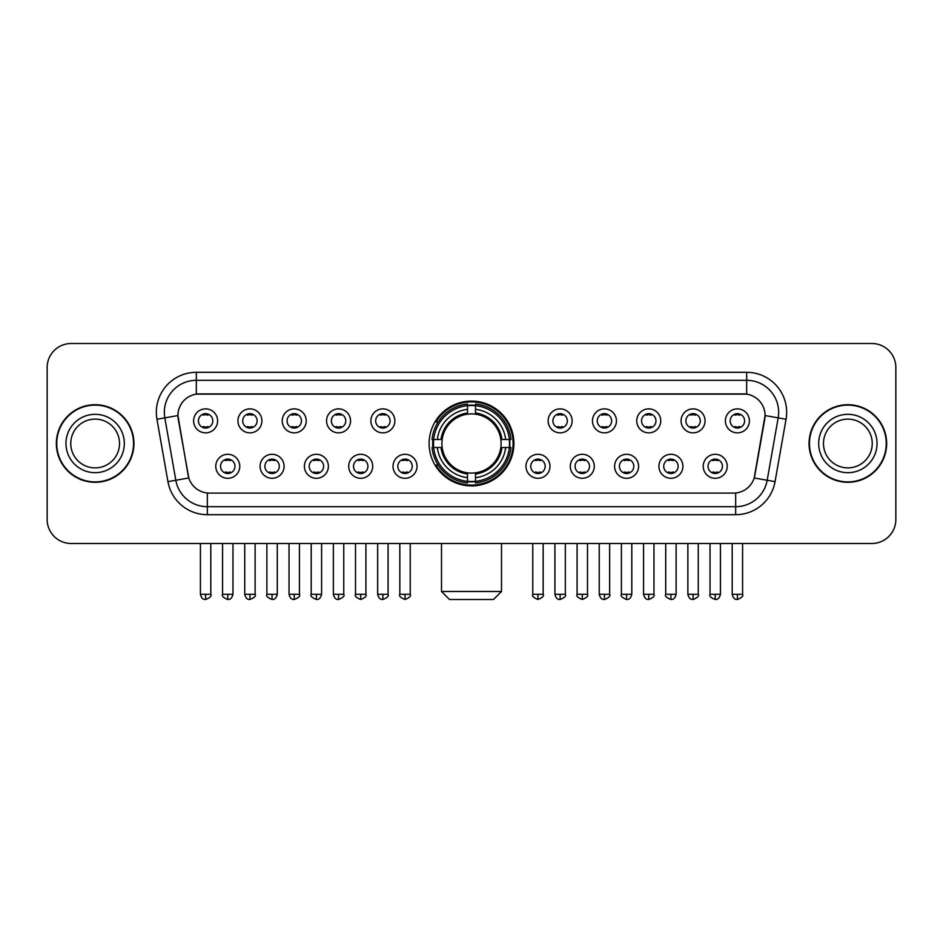 <?xml version="1.0" encoding="UTF-8"?>
<svg xmlns="http://www.w3.org/2000/svg" width="943" height="943" viewBox="0 0 943 943"><rect width="100%" height="100%" fill="white"/><g stroke="black" fill="none" stroke-linecap="round" stroke-linejoin="round"><path stroke-width="1.41" d="M429.1 443.505A42.4 42.4 0 0 0 471.5 485.893A42.4 42.4 0 0 0 513.9 443.505A42.4 42.4 0 0 0 471.5 401.105A42.4 42.4 0 0 0 429.1 443.505M284.079 466.302A12 12 0 0 1 272.079 478.301A12 12 0 0 1 260.079 466.302A12 12 0 0 1 272.079 454.302A12 12 0 0 1 284.079 466.302M264.889 466.302A7.202 7.202 0 0 0 272.079 473.504A7.202 7.202 0 0 0 279.281 466.302A7.202 7.202 0 0 0 272.079 459.1A7.202 7.202 0 0 0 264.889 466.302M328.4 466.302A12 12 0 0 1 316.4 478.301A12 12 0 0 1 304.4 466.302A12 12 0 0 1 316.4 454.302A12 12 0 0 1 328.4 466.302M309.198 466.302A7.202 7.202 0 0 0 316.4 473.504A7.202 7.202 0 0 0 323.602 466.302A7.202 7.202 0 0 0 316.4 459.1A7.202 7.202 0 0 0 309.198 466.302M372.709 466.302A12 12 0 0 1 360.709 478.301A12 12 0 0 1 348.71 466.302A12 12 0 0 1 360.709 454.302A12 12 0 0 1 372.709 466.302M353.519 466.302A7.202 7.202 0 0 0 360.709 473.504A7.202 7.202 0 0 0 367.911 466.302A7.202 7.202 0 0 0 360.709 459.1A7.202 7.202 0 0 0 353.519 466.302M417.03 466.302A12 12 0 0 1 405.03 478.301A12 12 0 0 1 393.031 466.302A12 12 0 0 1 405.03 454.302A12 12 0 0 1 417.03 466.302M397.828 466.302A7.202 7.202 0 0 0 405.03 473.504A7.202 7.202 0 0 0 412.232 466.302A7.202 7.202 0 0 0 405.03 459.1A7.202 7.202 0 0 0 397.828 466.302M549.969 466.302A12 12 0 0 1 537.97 478.301A12 12 0 0 1 525.97 466.302A12 12 0 0 1 537.97 454.302A12 12 0 0 1 549.969 466.302M530.768 466.302A7.202 7.202 0 0 0 537.97 473.504A7.202 7.202 0 0 0 545.172 466.302A7.202 7.202 0 0 0 537.97 459.1A7.202 7.202 0 0 0 530.768 466.302M594.29 466.302A12 12 0 0 1 582.291 478.301A12 12 0 0 1 570.291 466.302A12 12 0 0 1 582.291 454.302A12 12 0 0 1 594.29 466.302M575.089 466.302A7.202 7.202 0 0 0 582.291 473.504A7.202 7.202 0 0 0 589.481 466.302A7.202 7.202 0 0 0 582.291 459.1A7.202 7.202 0 0 0 575.089 466.302M638.6 466.302A12 12 0 0 1 626.6 478.301A12 12 0 0 1 614.6 466.302A12 12 0 0 1 626.6 454.302A12 12 0 0 1 638.6 466.302M619.398 466.302A7.202 7.202 0 0 0 626.6 473.504A7.202 7.202 0 0 0 633.802 466.302A7.202 7.202 0 0 0 626.6 459.1A7.202 7.202 0 0 0 619.398 466.302M682.921 466.302A12 12 0 0 1 670.921 478.301A12 12 0 0 1 658.921 466.302A12 12 0 0 1 670.921 454.302A12 12 0 0 1 682.921 466.302M663.719 466.302A7.202 7.202 0 0 0 670.921 473.504A7.202 7.202 0 0 0 678.111 466.302A7.202 7.202 0 0 0 670.921 459.1A7.202 7.202 0 0 0 663.719 466.302M727.23 466.302A12 12 0 0 1 715.23 478.301A12 12 0 0 1 703.23 466.302A12 12 0 0 1 715.23 454.302A12 12 0 0 1 727.23 466.302M708.028 466.302A7.202 7.202 0 0 0 715.23 473.504A7.202 7.202 0 0 0 722.432 466.302A7.202 7.202 0 0 0 715.23 459.1A7.202 7.202 0 0 0 708.028 466.302M239.77 466.302A12 12 0 0 1 227.77 478.301A12 12 0 0 1 215.77 466.302A12 12 0 0 1 227.77 454.302A12 12 0 0 1 239.77 466.302M220.568 466.302A7.202 7.202 0 0 0 227.77 473.504A7.202 7.202 0 0 0 234.972 466.302A7.202 7.202 0 0 0 227.77 459.1A7.202 7.202 0 0 0 220.568 466.302M261.93 420.861A12 12 0 0 1 249.93 432.861A12 12 0 0 1 237.931 420.861A12 12 0 0 1 249.93 408.873A12 12 0 0 1 261.93 420.861M242.728 420.861A7.202 7.202 0 0 0 249.93 428.063A7.202 7.202 0 0 0 257.121 420.861A7.202 7.202 0 0 0 249.93 413.671A7.202 7.202 0 0 0 242.728 420.861M306.239 420.861A12 12 0 0 1 294.24 432.861A12 12 0 0 1 282.24 420.861A12 12 0 0 1 294.24 408.873A12 12 0 0 1 306.239 420.861M287.037 420.861A7.202 7.202 0 0 0 294.24 428.063A7.202 7.202 0 0 0 301.442 420.861A7.202 7.202 0 0 0 294.24 413.671A7.202 7.202 0 0 0 287.037 420.861M350.548 420.861A12 12 0 0 1 338.561 432.861A12 12 0 0 1 326.561 420.861A12 12 0 0 1 338.561 408.873A12 12 0 0 1 350.548 420.861M331.358 420.861A7.202 7.202 0 0 0 338.561 428.063A7.202 7.202 0 0 0 345.751 420.861A7.202 7.202 0 0 0 338.561 413.671A7.202 7.202 0 0 0 331.358 420.861M394.869 420.861A12 12 0 0 1 382.87 432.861A12 12 0 0 1 370.87 420.861A12 12 0 0 1 382.87 408.873A12 12 0 0 1 394.869 420.861M375.668 420.861A7.202 7.202 0 0 0 382.87 428.063A7.202 7.202 0 0 0 390.072 420.861A7.202 7.202 0 0 0 382.87 413.671A7.202 7.202 0 0 0 375.668 420.861M572.13 420.861A12 12 0 0 1 560.13 432.861A12 12 0 0 1 548.131 420.861A12 12 0 0 1 560.13 408.873A12 12 0 0 1 572.13 420.861M552.928 420.861A7.202 7.202 0 0 0 560.13 428.063A7.202 7.202 0 0 0 567.332 420.861A7.202 7.202 0 0 0 560.13 413.671A7.202 7.202 0 0 0 552.928 420.861M616.439 420.861A12 12 0 0 1 604.439 432.861A12 12 0 0 1 592.452 420.861A12 12 0 0 1 604.439 408.873A12 12 0 0 1 616.439 420.861M597.249 420.861A7.202 7.202 0 0 0 604.439 428.063A7.202 7.202 0 0 0 611.642 420.861A7.202 7.202 0 0 0 604.439 413.671A7.202 7.202 0 0 0 597.249 420.861M660.76 420.861A12 12 0 0 1 648.76 432.861A12 12 0 0 1 636.761 420.861A12 12 0 0 1 648.76 408.873A12 12 0 0 1 660.76 420.861M641.558 420.861A7.202 7.202 0 0 0 648.76 428.063A7.202 7.202 0 0 0 655.963 420.861A7.202 7.202 0 0 0 648.76 413.671A7.202 7.202 0 0 0 641.558 420.861M705.069 420.861A12 12 0 0 1 693.07 432.861A12 12 0 0 1 681.07 420.861A12 12 0 0 1 693.07 408.873A12 12 0 0 1 705.069 420.861M685.879 420.861A7.202 7.202 0 0 0 693.07 428.063A7.202 7.202 0 0 0 700.272 420.861A7.202 7.202 0 0 0 693.07 413.671A7.202 7.202 0 0 0 685.879 420.861M749.39 420.861A12 12 0 0 1 737.391 432.861A12 12 0 0 1 725.391 420.861A12 12 0 0 1 737.391 408.873A12 12 0 0 1 749.39 420.861M730.188 420.861A7.202 7.202 0 0 0 737.391 428.063A7.202 7.202 0 0 0 744.593 420.861A7.202 7.202 0 0 0 737.391 413.671A7.202 7.202 0 0 0 730.188 420.861M217.609 420.861A12 12 0 0 1 205.609 432.861A12 12 0 0 1 193.61 420.861A12 12 0 0 1 205.609 408.873A12 12 0 0 1 217.609 420.861M198.407 420.861A7.202 7.202 0 0 0 205.609 428.063A7.202 7.202 0 0 0 212.812 420.861A7.202 7.202 0 0 0 205.609 413.671A7.202 7.202 0 0 0 198.407 420.861M167.948 481.649L156.951 419.258A39.995 39.995 0 0 1 196.333 372.308L746.667 372.308A39.995 39.995 0 0 1 786.049 419.258L775.052 481.649A39.995 39.995 0 0 1 735.67 514.689L207.33 514.689A39.995 39.995 0 0 1 167.948 481.649L188.8 477.971L178.262 419.258A21.595 21.595 0 0 1 199.527 393.915L743.473 393.915A21.595 21.595 0 0 1 764.738 419.258L754.86 475.248A21.595 21.595 0 0 1 733.595 493.095L209.405 493.095A21.595 21.595 0 0 1 188.14 475.248L177.932 415.557L164.825 417.867A31.991 31.991 0 0 1 196.333 380.312L746.667 380.312A31.991 31.991 0 0 1 778.175 417.867L767.178 480.258A31.991 31.991 0 0 1 735.67 506.697L207.33 506.697A31.991 31.991 0 0 1 175.822 480.258L164.825 417.867A31.991 31.991 0 0 1 164.341 412.303M432.908 447.501A38.793 38.793 0 0 1 432.908 439.509M56.344 443.505A38.793 38.793 0 0 0 95.149 482.297A38.793 38.793 0 0 0 133.941 443.505A38.793 38.793 0 0 0 95.149 404.712A38.793 38.793 0 0 0 56.344 443.505M809.059 443.505A38.793 38.793 0 0 0 847.851 482.297A38.793 38.793 0 0 0 886.656 443.505A38.793 38.793 0 0 0 847.851 404.712A38.793 38.793 0 0 0 809.059 443.505M196.333 372.308L196.333 394.15L746.667 394.15L746.667 372.308M177.932 415.509L178.168 412.303M733.595 493.095L209.405 493.095M786.049 419.258L765.068 415.557L754.2 477.971L775.052 481.649M754.86 475.248L754.73 475.932M188.27 475.932L188.14 475.248M895.85 367.511A23.999 23.999 0 0 0 871.851 343.511L71.149 343.511A23.999 23.999 0 0 0 47.15 367.511L47.15 519.499A23.999 23.999 0 0 0 71.149 543.486L871.851 543.486A23.999 23.999 0 0 0 895.85 519.499L895.85 367.511L895.85 519.499M47.15 367.511L47.15 519.499M871.851 343.511L71.149 343.511M71.149 543.486L871.851 543.486M119.525 443.505A24.377 24.377 0 0 0 95.149 419.116A24.377 24.377 0 0 0 70.76 443.505A24.377 24.377 0 0 0 95.149 467.881A24.377 24.377 0 0 0 119.525 443.505A24.377 24.377 0 0 1 95.149 467.881A24.377 24.377 0 0 1 70.76 443.505M133.541 443.505A38.392 38.392 0 0 0 95.149 405.113A38.392 38.392 0 0 0 56.745 443.505A38.392 38.392 0 0 0 95.149 481.897A38.392 38.392 0 0 0 133.541 443.505M872.24 443.505A24.377 24.377 0 0 0 847.851 419.116A24.377 24.377 0 0 0 823.475 443.505A24.377 24.377 0 0 0 847.851 467.881A24.377 24.377 0 0 0 872.24 443.505A24.377 24.377 0 0 1 847.851 467.881A24.377 24.377 0 0 1 823.475 443.505M886.255 443.505A38.392 38.392 0 0 0 847.851 405.113A38.392 38.392 0 0 0 809.459 443.505A38.392 38.392 0 0 0 847.851 481.897A38.392 38.392 0 0 0 886.255 443.505M493.495 599.489L449.505 599.489L441.501 591.485L501.499 591.485L493.495 599.489M500.827 447.501A29.598 29.598 0 0 0 475.496 414.177L475.496 412.999L475.496 414.177A29.598 29.598 0 0 0 442.173 447.501A29.598 29.598 0 0 0 500.827 447.501L502.006 447.501L500.827 447.501A29.598 29.598 0 0 1 475.496 472.832L475.496 477.665A34.396 34.396 0 0 0 505.66 447.501L510.976 447.501A39.677 39.677 0 0 1 475.496 482.981L475.496 481.366A38.074 38.074 0 0 0 509.361 447.501M433.721 447.501A37.991 37.991 0 0 1 433.721 439.509M475.496 405.714A37.991 37.991 0 0 0 467.504 405.714M509.279 439.509A37.991 37.991 0 0 1 509.279 447.501M510.976 439.509A39.677 39.677 0 0 0 475.496 404.028L475.496 405.643A38.074 38.074 0 0 1 509.361 439.509L510.976 439.509M432.024 447.501A39.677 39.677 0 0 0 467.504 482.981L467.504 481.366A38.074 38.074 0 0 1 433.639 447.501L432.024 447.501M509.361 439.509L505.66 439.509A34.396 34.396 0 0 0 475.496 409.345L475.496 405.643M475.496 481.366L475.496 477.665M433.639 447.501L437.34 447.501A34.396 34.396 0 0 0 467.504 477.665L467.504 481.366M475.496 409.345L475.496 412.999A30.765 30.765 0 0 1 502.006 439.509L505.66 439.509M505.66 447.501L502.006 447.501A30.765 30.765 0 0 1 475.496 474.011L475.496 472.832M467.504 477.665L467.504 472.832A29.598 29.598 0 0 1 442.173 447.501L437.34 447.501M500.827 439.509L502.006 439.509M475.496 481.284A37.991 37.991 0 0 1 467.504 481.284M467.504 404.028A39.677 39.677 0 0 0 432.024 439.509L433.639 439.509A38.074 38.074 0 0 1 467.504 405.643L467.504 404.028M467.504 405.643L467.504 409.345A34.396 34.396 0 0 0 437.34 439.509L433.639 439.509M437.34 439.509L440.994 439.509A30.765 30.765 0 0 1 467.504 412.999L467.504 409.345M440.994 439.509L442.173 439.509L440.994 439.509M467.504 472.832L467.504 474.011A30.765 30.765 0 0 1 440.994 447.501M438.224 421.91L435.949 421.91A41.598 41.598 0 0 1 513.098 443.505A41.598 41.598 0 0 1 435.949 465.099L438.224 465.099M203.216 427.651L203.216 426.519A6.141 6.141 0 0 0 208.014 426.519L208.014 427.651M208.014 414.083L208.014 415.215A6.141 6.141 0 0 0 203.216 415.215L203.216 414.083M247.526 427.651L247.526 426.519A6.141 6.141 0 0 0 252.323 426.519L252.323 427.651M252.323 414.083L252.323 415.215A6.141 6.141 0 0 0 247.526 415.215L247.526 414.083M291.847 427.651L291.847 426.519A6.141 6.141 0 0 0 296.644 426.519L296.644 427.651M296.644 414.083L296.644 415.215A6.141 6.141 0 0 0 291.847 415.215L291.847 414.083M336.156 427.651L336.156 426.519A6.141 6.141 0 0 0 340.953 426.519L340.953 427.651M340.953 414.083L340.953 415.215A6.141 6.141 0 0 0 336.156 415.215L336.156 414.083M380.465 427.651L380.465 426.519A6.141 6.141 0 0 0 385.274 426.519L385.274 427.651M385.274 414.083L385.274 415.215A6.141 6.141 0 0 0 380.465 415.215L380.465 414.083M557.726 427.651L557.726 426.519A6.141 6.141 0 0 0 562.535 426.519L562.535 427.651M562.535 414.083L562.535 415.215A6.141 6.141 0 0 0 557.726 415.215L557.726 414.083M602.047 427.651L602.047 426.519A6.141 6.141 0 0 0 606.844 426.519L606.844 427.651M606.844 414.083L606.844 415.215A6.141 6.141 0 0 0 602.047 415.215L602.047 414.083M646.356 427.651L646.356 426.519A6.141 6.141 0 0 0 651.153 426.519L651.153 427.651M651.153 414.083L651.153 415.215A6.141 6.141 0 0 0 646.356 415.215L646.356 414.083M690.677 427.651L690.677 426.519A6.141 6.141 0 0 0 695.474 426.519L695.474 427.651M695.474 414.083L695.474 415.215A6.141 6.141 0 0 0 690.677 415.215L690.677 414.083M734.986 427.651L734.986 426.519A6.141 6.141 0 0 0 739.784 426.519L739.784 427.651M739.784 414.083L739.784 415.215A6.141 6.141 0 0 0 734.986 415.215L734.986 414.083M225.365 473.091L225.365 471.948A6.141 6.141 0 0 0 230.163 471.948L230.163 473.091M230.163 459.512L230.163 460.656A6.141 6.141 0 0 0 225.365 460.656L225.365 459.512M269.686 473.091L269.686 471.948A6.141 6.141 0 0 0 274.484 471.948L274.484 473.091M274.484 459.512L274.484 460.656A6.141 6.141 0 0 0 269.686 460.656L269.686 459.512M313.995 473.091L313.995 471.948A6.141 6.141 0 0 0 318.793 471.948L318.793 473.091M318.793 459.512L318.793 460.656A6.141 6.141 0 0 0 313.995 460.656L313.995 459.512M358.316 473.091L358.316 471.948A6.141 6.141 0 0 0 363.114 471.948L363.114 473.091M363.114 459.512L363.114 460.656A6.141 6.141 0 0 0 358.316 460.656L358.316 459.512M402.626 473.091L402.626 471.948A6.141 6.141 0 0 0 407.423 471.948L407.423 473.091M407.423 459.512L407.423 460.656A6.141 6.141 0 0 0 402.626 460.656L402.626 459.512M535.577 473.091L535.577 471.948A6.141 6.141 0 0 0 540.374 471.948L540.374 473.091M540.374 459.512L540.374 460.656A6.141 6.141 0 0 0 535.577 460.656L535.577 459.512M579.886 473.091L579.886 471.948A6.141 6.141 0 0 0 584.684 471.948L584.684 473.091M584.684 459.512L584.684 460.656A6.141 6.141 0 0 0 579.886 460.656L579.886 459.512M624.207 473.091L624.207 471.948A6.141 6.141 0 0 0 629.005 471.948L629.005 473.091M629.005 459.512L629.005 460.656A6.141 6.141 0 0 0 624.207 460.656L624.207 459.512M668.516 473.091L668.516 471.948A6.141 6.141 0 0 0 673.314 471.948L673.314 473.091M673.314 459.512L673.314 460.656A6.141 6.141 0 0 0 668.516 460.656L668.516 459.512M712.837 473.091L712.837 471.948A6.141 6.141 0 0 0 717.635 471.948L717.635 473.091M717.635 459.512L717.635 460.656A6.141 6.141 0 0 0 712.837 460.656L712.837 459.512M735.67 493L735.67 514.689M207.33 514.689L207.33 493M156.951 419.258L164.825 417.867M124.323 443.505A29.186 29.186 0 0 0 95.149 414.319A29.186 29.186 0 0 0 65.963 443.505A29.186 29.186 0 0 0 95.149 472.679A29.186 29.186 0 0 0 124.323 443.505M877.037 443.505A29.186 29.186 0 0 0 847.851 414.319A29.186 29.186 0 0 0 818.677 443.505A29.186 29.186 0 0 0 847.851 472.679A29.186 29.186 0 0 0 877.037 443.505M467.504 481.649A38.357 38.357 0 0 0 475.496 481.649M509.644 447.501A38.357 38.357 0 0 0 509.644 439.509M475.496 405.36A38.357 38.357 0 0 0 467.504 405.36M205.609 594.29L200.411 594.29C201.319 597.992 203.051 599.724 205.609 599.489L205.609 594.29L210.808 594.29L210.808 543.486M249.93 594.29L244.732 594.29C245.64 597.992 247.372 599.724 249.93 599.489L249.93 594.29L255.129 594.29L255.129 543.486M294.24 594.29L289.041 594.29C289.949 597.992 291.682 599.724 294.24 599.489L294.24 594.29L299.438 594.29L299.438 543.486M338.561 594.29L333.351 594.29C334.258 597.992 336.003 599.724 338.561 599.489L338.561 594.29L343.759 594.29L343.759 543.486M382.87 594.29L377.671 594.29C378.579 597.992 380.312 599.724 382.87 599.489L382.87 594.29L388.068 594.29L388.068 543.486M560.13 594.29L554.932 594.29C555.84 597.992 557.572 599.724 560.13 599.489L560.13 594.29L565.328 594.29L565.328 543.486M604.439 594.29L599.241 594.29C600.149 597.992 601.882 599.724 604.439 599.489L604.439 594.29L609.649 594.29L609.649 543.486M648.76 594.29L643.562 594.29C644.47 597.992 646.203 599.724 648.76 599.489L648.76 594.29L653.959 594.29L653.959 543.486M693.07 594.29L687.871 594.29C688.779 597.992 690.512 599.724 693.07 599.489L693.07 594.29L698.268 594.29L698.268 543.486M737.391 594.29L732.192 594.29C733.1 597.992 734.833 599.724 737.391 599.489L737.391 594.29L742.589 594.29L742.589 543.486M227.77 594.29L222.572 594.29C221.511 595.952 223.243 597.685 227.77 599.489L227.77 594.29L232.968 594.29L232.968 543.486M272.079 594.29L266.881 594.29C265.832 595.952 267.564 597.685 272.079 599.489L272.079 594.29L277.277 594.29L277.277 543.486M316.4 594.29L311.202 594.29C310.141 595.952 311.874 597.685 316.4 599.489L316.4 594.29L321.598 594.29L321.598 543.486M360.709 594.29L355.511 594.29C354.462 595.952 356.195 597.685 360.709 599.489L360.709 594.29L365.908 594.29L365.908 543.486M405.03 594.29L399.832 594.29C398.771 595.952 400.504 597.685 405.03 599.489L405.03 594.29L410.229 594.29L410.229 543.486M537.97 594.29L532.771 594.29C531.722 595.952 533.455 597.685 537.97 599.489L537.97 594.29L543.168 594.29L543.168 543.486M582.291 594.29L577.092 594.29C576.032 595.952 577.764 597.685 582.291 599.489L582.291 594.29L587.489 594.29L587.489 543.486M626.6 594.29L621.402 594.29C620.353 595.952 622.085 597.685 626.6 599.489L626.6 594.29L631.798 594.29L631.798 543.486M670.921 594.29L665.723 594.29C664.662 595.952 666.395 597.685 670.921 599.489L670.921 594.29L676.119 594.29L676.119 543.486M715.23 594.29L710.032 594.29C708.983 595.952 710.716 597.685 715.23 599.489L715.23 594.29L720.428 594.29L720.428 543.486M501.499 543.486L501.499 591.485M441.501 543.486L441.501 591.485M200.411 594.29L200.411 543.486M210.808 594.29C211.869 595.952 210.136 597.685 205.609 599.489M244.732 594.29L244.732 543.486M255.129 594.29C256.178 595.952 254.445 597.685 249.93 599.489M289.041 594.29L289.041 543.486M299.438 594.29C300.499 595.952 298.766 597.685 294.24 599.489M333.351 594.29L333.351 543.486M343.759 594.29C344.808 595.952 343.075 597.685 338.561 599.489M377.671 594.29L377.671 543.486M388.068 594.29C389.129 595.952 387.396 597.685 382.87 599.489M554.932 594.29L554.932 543.486M565.328 594.29C566.389 595.952 564.657 597.685 560.13 599.489M599.241 594.29L599.241 543.486M609.649 594.29C610.699 595.952 608.966 597.685 604.439 599.489M643.562 594.29L643.562 543.486M653.959 594.29C655.008 595.952 653.275 597.685 648.76 599.489M687.871 594.29L687.871 543.486M698.268 594.29C699.329 595.952 697.596 597.685 693.07 599.489M732.192 594.29L732.192 543.486M742.589 594.29C743.638 595.952 741.905 597.685 737.391 599.489M222.572 594.29L222.572 543.486M232.968 594.29C232.061 597.992 230.328 599.724 227.77 599.489M266.881 594.29L266.881 543.486M277.277 594.29C276.37 597.992 274.637 599.724 272.079 599.489M311.202 594.29L311.202 543.486M321.598 594.29C320.691 597.992 318.958 599.724 316.4 599.489M355.511 594.29L355.511 543.486M365.908 594.29C366.968 595.952 365.236 597.685 360.709 599.489M399.832 594.29L399.832 543.486M410.229 594.29C411.278 595.952 409.545 597.685 405.03 599.489M532.771 594.29L532.771 543.486M543.168 594.29C544.229 595.952 542.496 597.685 537.97 599.489M577.092 594.29L577.092 543.486M587.489 594.29C588.538 595.952 586.805 597.685 582.291 599.489M621.402 594.29L621.402 543.486M631.798 594.29C630.891 597.992 629.158 599.724 626.6 599.489M665.723 594.29L665.723 543.486M676.119 594.29C675.212 597.992 673.479 599.724 670.921 599.489M710.032 594.29L710.032 543.486M720.428 594.29C719.521 597.992 717.788 599.724 715.23 599.489"/></g></svg>
